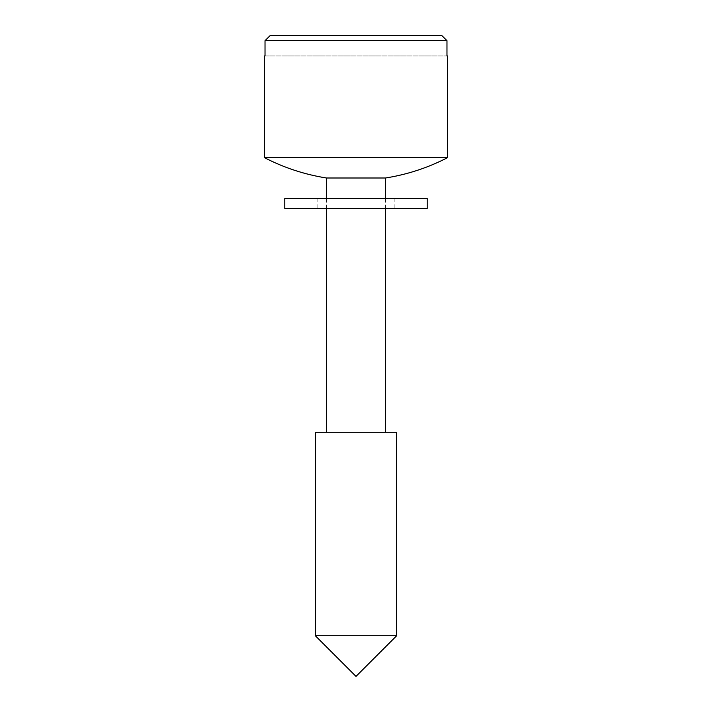 <?xml version="1.0" encoding="UTF-8"?>
<svg xmlns="http://www.w3.org/2000/svg" width="712" height="712" viewBox="0 0 712 712"><rect width="100%" height="100%" fill="white"/><g stroke="black" fill="none" stroke-linecap="round" stroke-linejoin="round"><path stroke-width="0.53" stroke-dasharray="3.56 2.67" d="M319.83 208.518L394.145 208.518L319.83 208.518M319.83 198.345L394.145 198.345L319.83 198.345M427.2 198.345L284.8 198.345M427.2 208.518L284.8 208.518M441.858 35.6L270.142 35.6M447.545 55.945L265.024 55.945L265.024 40.682L446.976 40.682L446.976 55.945L264.455 55.945M447.545 157.655L264.455 157.655M385.495 178L326.505 178M396.682 432.282L315.318 432.282M356 432.282L326.505 432.282L356 432.282M396.682 635.718L315.318 635.718M317.855 198.345L317.855 208.518M394.145 198.345L394.145 208.518M385.495 208.518L385.495 198.345M326.505 208.518L326.505 198.345"/><path stroke-width="1.07" d="M423.524 198.345L427.2 198.345L427.2 208.518L284.8 208.518L284.8 198.345L423.524 198.345M270.142 35.6L265.024 40.682L270.142 35.6L441.858 35.6L446.976 40.682L446.976 55.945L447.545 55.945L447.545 157.655C427.957 167.774 407.273 174.556 385.495 178L326.505 178L326.505 198.345M441.858 35.6L446.976 40.682L265.024 40.682L265.024 55.945L264.455 55.945L264.455 157.655L447.545 157.655M356 432.282L396.682 432.282L396.682 635.718L315.318 635.718L315.318 432.282L356 432.282M385.495 432.282L385.495 208.518M385.495 198.345L385.495 178M315.318 635.718L356 676.4L396.682 635.718M326.505 432.282L326.505 208.518M264.455 157.655C284.043 167.774 304.727 174.556 326.505 178"/></g></svg>
